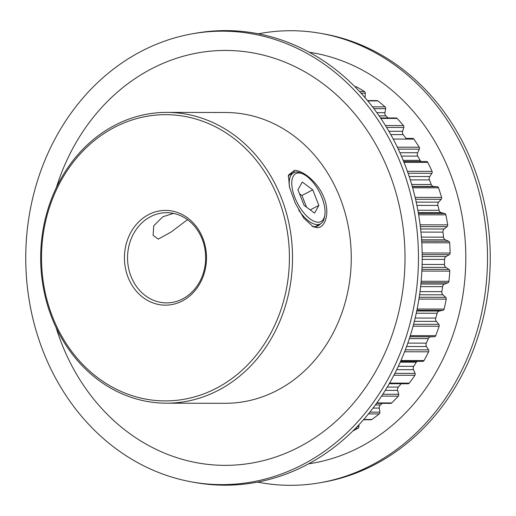<?xml version="1.0" encoding="UTF-8"?>
<svg xmlns="http://www.w3.org/2000/svg" width="516" height="516" viewBox="0 0 516 516"><rect width="100%" height="100%" fill="white"/><g stroke="black" fill="none" stroke-linecap="round" stroke-linejoin="round"><path stroke-width="0.77" d="M294.436 170.383C302.55 170.099 318.185 182.232 323.938 197.634C330.253 212.934 325.351 228.053 316.972 227.64L313.173 226.756L303.679 217.997L295.204 203.007L289.418 187.018L288.444 175.124L294.436 170.383L293.63 172.86M312.167 226.253L314.825 226.711L318.133 225.898L320.823 223.647M426.306 161.514A1.806 1.561 90.1 0 1 427.796 162.398A189.417 164.043 90.1 0 1 432.053 171.364A1.806 1.561 90.1 0 1 431.905 173.292L429.738 176.543A3.244 2.812 -89.9 0 0 429.428 179.903A182.922 158.418 90.1 0 1 431.241 184.515A3.244 2.812 -89.9 0 0 433.646 186.45L437.187 186.702A1.806 1.561 90.1 0 1 438.542 187.837A189.417 164.043 90.1 0 1 441.599 197.441A1.806 1.561 90.1 0 1 441.199 199.318L438.639 202.156A3.244 2.812 -89.9 0 0 437.897 205.433A182.922 158.418 90.1 0 1 439.097 210.302A3.244 2.812 -89.9 0 0 441.225 212.631L444.695 213.489A1.806 1.561 90.1 0 1 445.888 214.843A189.417 164.043 90.1 0 1 447.669 224.866A1.806 1.561 90.1 0 1 447.03 226.653L444.134 229.02A3.244 2.812 -89.9 0 0 442.98 232.129A182.922 158.418 90.1 0 1 443.534 237.154A3.244 2.812 -89.9 0 0 445.334 239.824L448.656 241.269A1.806 1.561 90.1 0 1 449.662 242.81A189.417 164.043 90.1 0 1 450.126 253.027A1.806 1.561 90.1 0 1 449.268 254.685L446.101 256.536A3.244 2.812 -89.9 0 0 444.553 259.406A182.922 158.418 90.1 0 1 444.457 264.476A3.244 2.812 -89.9 0 0 445.895 267.423L448.991 269.423A1.806 1.561 90.1 0 1 449.784 271.126A189.417 164.043 90.1 0 1 448.926 281.304A1.806 1.561 90.1 0 1 447.862 282.8L444.489 284.077A3.244 2.812 -89.9 0 0 444.205 284.206A3.244 2.812 -89.9 0 0 442.593 286.651A182.922 158.418 90.1 0 1 441.844 291.65A3.244 2.812 -89.9 0 0 442.883 294.81L445.682 297.319A1.806 1.561 90.1 0 1 446.25 299.138A189.417 164.043 90.1 0 1 444.089 309.065A1.806 1.561 90.1 0 1 442.844 310.355L439.348 311.038A3.244 2.812 -89.9 0 0 438.652 311.283A3.244 2.812 -89.9 0 0 437.136 313.264A182.922 158.418 90.1 0 1 435.749 318.069A3.244 2.812 -89.9 0 0 436.368 321.378L438.813 324.345A1.806 1.561 90.1 0 1 439.142 326.235A189.417 164.043 90.1 0 1 435.723 335.677A1.806 1.561 90.1 0 1 434.324 336.742L430.776 336.819A3.244 2.812 -89.9 0 0 429.66 337.109A3.244 2.812 -89.9 0 0 428.306 338.631A182.922 158.418 90.1 0 1 426.313 343.153A3.244 2.812 -89.9 0 0 426.5 346.526L428.538 349.88A1.806 1.561 90.1 0 1 428.615 351.809A189.417 164.043 90.1 0 1 424.017 360.561A1.806 1.561 90.1 0 1 422.701 361.387L400.584 361.348M173.447 213.385L162.824 216.772L153.749 225.769L153.097 235.277L158.257 239.121L171.196 231.968L187.501 219.681M182.445 300.905A47.369 41.028 90.1 0 1 128.116 277.421A47.369 41.028 90.1 0 1 148.479 214.675A47.369 41.028 90.1 0 1 202.807 238.16A47.369 41.028 90.1 0 1 182.445 300.905M150.433 216.746A45.098 39.055 -89.9 0 0 128.419 267.32A45.098 39.055 -89.9 0 0 166.52 302.892A45.098 39.055 -89.9 0 0 182.767 298.835A45.098 39.055 -89.9 0 0 204.781 248.267A45.098 39.055 -89.9 0 0 166.681 212.695A45.098 39.055 -89.9 0 0 150.433 216.746M216.772 388.045A143.126 123.956 -89.9 0 0 278.298 198.473A143.126 123.956 -89.9 0 0 114.152 127.536A143.126 123.956 -89.9 0 0 52.626 317.101A143.126 123.956 -89.9 0 0 216.772 388.045M114.475 125.465A145.396 125.923 90.1 0 1 166.862 112.391A145.396 125.923 90.1 0 1 289.695 227.072A145.396 125.923 90.1 0 1 218.726 390.115A145.396 125.923 90.1 0 1 166.333 403.19A145.396 125.923 90.1 0 1 43.505 288.509A145.396 125.923 90.1 0 1 114.475 125.465M192.752 33.727L195.925 33.172A227.298 196.854 90.1 0 1 414.071 193.132A227.298 196.854 90.1 0 1 306.833 464.761A227.298 196.854 90.1 0 1 195.113 482.518L191.939 481.95A226.73 196.357 90.1 0 1 27.567 288.812A226.73 196.357 90.1 0 1 140.823 51.548A226.73 196.357 90.1 0 1 192.752 33.727A226.73 196.357 90.1 0 1 410.355 193.294A226.73 196.357 90.1 0 1 303.382 464.239A226.73 196.357 90.1 0 1 191.939 481.95M309.342 52.277A207.458 179.665 90.1 0 1 463.826 227.182A207.458 179.665 90.1 0 1 360.51 446.811A207.458 179.665 90.1 0 1 308.594 463.826M258.406 33.811A227.298 196.854 90.1 0 1 320.887 33.398A227.298 196.854 90.1 0 1 485.679 227.021A227.298 196.854 90.1 0 1 372.133 464.877A227.298 196.854 90.1 0 1 320.075 482.744A227.298 196.854 90.1 0 1 257.594 482.112M320.887 33.398L324.061 33.966A226.73 196.357 90.1 0 1 488.433 227.105A226.73 196.357 90.1 0 1 375.177 464.368A226.73 196.357 90.1 0 1 323.248 482.189L320.075 482.744M56.334 187.65A207.458 179.665 90.1 0 1 150.982 69.099A207.458 179.665 90.1 0 1 388.903 171.925A207.458 179.665 90.1 0 1 299.719 446.701A207.458 179.665 90.1 0 1 56.076 327.531M166.862 112.391L225.615 112.501A145.396 125.923 90.1 0 1 348.442 227.182A145.396 125.923 90.1 0 1 277.473 390.225A145.396 125.923 90.1 0 1 225.086 403.299L166.333 403.19M401.138 383.749A182.922 158.418 90.1 0 1 398.333 387.09A3.244 2.812 -89.9 0 0 397.642 390.38L398.733 394.276A1.806 1.561 90.1 0 1 398.313 396.146A189.417 164.043 90.1 0 1 391.689 402.944A1.806 1.561 90.1 0 1 390.683 403.37L376.557 403.344M417.018 361.374A3.244 2.812 -89.9 0 0 416.296 362.206A182.922 158.418 90.1 0 1 413.748 366.328A3.244 2.812 -89.9 0 0 413.497 369.701L415.077 373.371A1.806 1.561 90.1 0 1 414.903 375.287A189.417 164.043 90.1 0 1 409.227 383.149A1.806 1.561 90.1 0 1 408.053 383.762L389.232 383.73M382.259 403.351A182.922 158.418 90.1 0 1 380.408 404.963A3.244 2.812 -89.9 0 0 379.305 408.098L379.879 412.142A1.806 1.561 90.1 0 1 379.221 413.922A189.417 164.043 90.1 0 1 371.797 419.502A1.806 1.561 90.1 0 1 370.978 419.766L363.483 419.753M358.91 424.797L358.93 426.564A1.806 1.561 90.1 0 1 358.052 428.209A189.417 164.043 90.1 0 1 352.821 431.028M367.521 100.594L377.002 100.614A1.806 1.561 90.1 0 1 377.873 100.923A189.417 164.043 90.1 0 1 385.078 106.864A1.806 1.561 90.1 0 1 385.665 108.676L384.936 112.681A3.244 2.812 -89.9 0 0 385.923 115.874A182.922 158.418 90.1 0 1 388.109 117.958M354.943 86.727L355.911 86.727A1.806 1.561 90.1 0 1 356.575 86.901A189.417 164.043 90.1 0 1 364.47 91.538A1.806 1.561 90.1 0 1 365.289 93.222L365.083 97.318A3.244 2.812 -89.9 0 0 365.089 97.718M380.524 117.945L396.062 117.977A1.806 1.561 90.1 0 1 397.114 118.448A189.417 164.043 90.1 0 1 403.48 125.569A1.806 1.561 90.1 0 1 403.822 127.458L402.583 131.296A3.244 2.812 -89.9 0 0 403.144 134.618A182.922 158.418 90.1 0 1 406.06 138.411L412.671 138.423A1.806 1.561 90.1 0 1 413.884 139.094A189.417 164.043 90.1 0 1 419.25 147.228A1.806 1.561 90.1 0 1 419.353 149.156L417.631 152.742A3.244 2.812 -89.9 0 0 417.754 156.122A182.922 158.418 90.1 0 1 420.147 160.373A3.244 2.812 -89.9 0 0 421.191 161.495M293.404 172.866L290.605 173.524L288.231 176.317M298.712 172.957A27.058 12.307 62.3 0 0 294.881 197.564A27.058 12.307 62.3 0 0 318.114 222.209A27.058 12.307 62.3 0 0 324.796 215.256A27.058 12.307 62.3 0 0 303.144 174.066A27.058 12.307 62.3 0 0 298.712 172.957M324.796 215.256L324.467 217.184A28.864 13.126 -117.7 0 1 320.417 223.88A28.864 13.126 -117.7 0 1 317.334 224.602A28.864 13.126 -117.7 0 1 298.719 210.07M289.631 187.83A28.864 13.126 -117.7 0 1 293.559 172.783A28.864 13.126 -117.7 0 1 296.642 172.067A28.864 13.126 -117.7 0 1 301.37 173.247L303.144 174.066M304.079 205.342L314.534 213.127L318.869 205.374L312.748 189.824L302.286 182.038L297.951 189.798L304.079 205.342M306.53 207.174L301.937 195.506L299.48 193.681M301.937 195.506L312.748 189.824M310.219 209.915L318.869 205.374M316.972 227.64L314.825 226.711M409.93 336.78L430.776 336.819M416.728 311L439.348 311.038M420.882 284.032L444.489 284.077M420.121 224.815L447.669 224.866M445.888 214.843L418.65 214.791M415.128 197.389L441.599 197.441M438.542 187.837L412.639 187.792M400.951 360.516L424.017 360.561M428.615 351.809L404.589 351.77M421.146 281.259L448.926 281.304M449.784 271.126L421.862 271.074M422.159 252.975L450.126 253.027M449.662 242.81L421.772 242.765M417.134 309.013L444.089 309.065M446.25 299.138L418.921 299.087M410.297 335.632L435.723 335.677M439.142 326.235L413.077 326.189M376.867 402.919L391.689 402.944M398.313 396.146L381.563 396.12M389.58 383.111L409.227 383.149M414.903 375.287L393.882 375.255M363.722 419.489L371.797 419.502M379.221 413.922L368.45 413.903M358.052 428.209L355.64 428.209M372.513 106.844L385.078 106.864M377.873 100.923L367.773 100.904M359.555 91.526L364.47 91.538M356.575 86.901L355.118 86.901M385.439 125.536L403.48 125.569M397.114 118.448L380.847 118.422M397.326 147.189L419.25 147.228M413.884 139.094L393.205 139.056M427.796 162.398L404.009 162.353M407.401 171.318L432.053 171.364M433.646 186.45L412.245 186.411M412.316 186.657L437.187 186.702M429.428 179.903L410.272 179.871M411.684 184.483L431.241 184.515M409.182 176.504L429.738 176.543M431.905 173.292L408.079 173.247M417.754 156.122L401.396 156.096M403.19 160.341L420.147 160.373M399.9 152.71L417.631 152.742M419.353 149.156L398.242 149.118M403.144 134.618L390.78 134.599M388.883 131.277L402.583 131.296M403.822 127.458L386.6 127.426M385.923 115.874L379.099 115.861M376.848 112.669L384.936 112.681M385.665 108.676L373.887 108.65M364.741 97.318L365.083 97.318M365.289 93.222L361.103 93.215M357.233 426.564L358.93 426.564M375.384 404.957L380.408 404.963M379.305 408.098L373.036 408.092M369.882 412.123L379.879 412.142M387.271 387.071L398.333 387.09M397.642 390.38L385.265 390.354M382.788 394.25L398.733 394.276M416.296 362.206L400.216 362.174M398.326 366.302L413.748 366.328M413.497 369.701L396.707 369.669M394.875 373.332L415.077 373.371M428.306 338.631L409.343 338.599M407.808 343.114L426.313 343.153M434.324 336.742L409.956 336.696M426.5 346.526L406.595 346.494M405.337 349.842L428.538 349.88M437.136 313.264L416.257 313.225M415.161 318.03L435.749 318.069M442.844 310.355L416.876 310.31M436.368 321.378L414.348 321.339M413.587 324.3L438.813 324.345M442.593 286.651L420.611 286.612M420.011 291.611L441.844 291.65M447.862 282.8L421.011 282.749M442.883 294.81L419.579 294.765M419.205 297.274L445.682 297.319M444.553 259.406L422.198 259.367M422.12 264.431L444.457 264.476M422.198 256.491L446.101 256.536M449.268 254.685L422.185 254.64M445.895 267.423L422.023 267.378M421.946 269.371L448.991 269.423M442.98 232.129L420.94 232.09M421.385 237.115L443.534 237.154M420.617 228.981L444.134 229.02M447.03 226.653L420.34 226.601M445.334 239.824L421.585 239.779M421.682 241.224L448.656 241.269M441.225 212.631L418.27 212.592M418.418 213.443L444.695 213.489M437.897 205.433L416.902 205.394M417.85 210.264L439.097 210.302M416.206 202.117L438.639 202.156M441.199 199.318L415.567 199.266M403.647 161.463L426.448 161.508M288.702 175.337L293.559 172.783M315.037 226.711L320.417 223.88"/></g></svg>
